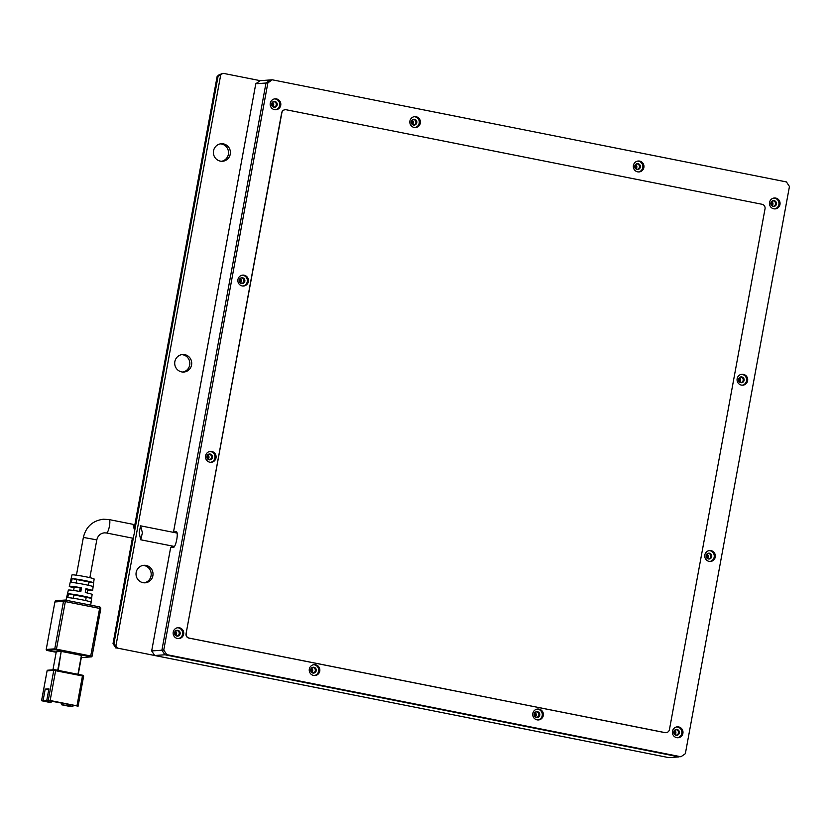 <?xml version="1.0" encoding="UTF-8"?>
<svg xmlns="http://www.w3.org/2000/svg" width="831" height="831" viewBox="0 0 831 831"><rect width="100%" height="100%" fill="white"/><g stroke="black" fill="none" stroke-linecap="round" stroke-linejoin="round"><path stroke-width="1.25" d="M221.617 161.276A8.788 8.528 85.9 0 0 220.371 143.867M223.508 143.888A8.788 8.528 85.9 0 0 213.401 151.969A8.788 8.528 85.9 0 0 222.552 161.266A8.788 8.528 85.9 0 0 223.508 143.888M182.934 372.049A8.788 8.528 85.9 0 0 181.688 354.64M184.825 354.66A8.788 8.528 85.9 0 0 174.718 362.742A8.788 8.528 85.9 0 0 183.869 372.039A8.788 8.528 85.9 0 0 184.825 354.66M144.251 582.832A8.788 8.528 85.9 0 0 143.005 565.412M146.131 565.433A8.788 8.528 85.9 0 0 136.035 573.525A8.788 8.528 85.9 0 0 145.176 582.811A8.788 8.528 85.9 0 0 146.131 565.433M115.935 645.822L220.734 74.821L222.947 73.273L260.207 80.669L255.782 83.765L265.993 83.027L270.418 79.942L265.993 83.027L161.9 650.206L164.922 654.776L679.072 756.896L668.851 757.633L117.451 648.107L113.961 643.568L133.282 538.301M134.705 530.562L218.054 76.4L220.734 74.821M163.759 650.071L166.782 654.641L680.921 756.771L685.357 753.675L789.45 186.497L786.427 181.927L272.277 79.807L267.852 82.903L163.759 650.071L161.9 650.206L164.922 654.776L154.701 655.514L668.851 757.633L117.451 648.107M222.947 73.273L218.875 74.946L217.13 76.462L218.054 76.4M116.049 648.211L113.026 643.641L113.961 643.568M113.026 643.641L132.399 538.135M134.331 527.602L217.13 76.462M142.413 532.713L140.73 539.786L139.161 532.951L140.553 525.826L142.413 532.713M67.467 593.947A12.278 0.748 10.4 0 1 67.456 593.916L66.573 597.686A12.486 0.769 -169.6 0 0 66.553 597.707L65.961 600.221M67.456 593.916A12.278 0.748 10.4 0 1 67.477 593.885L68.36 590.124A12.07 0.738 -169.6 0 1 68.713 590.01A12.07 0.738 -169.6 0 1 80.825 591.662L81.48 587.829A11.873 0.727 10.4 0 0 69.617 586.219A11.873 0.727 10.4 0 0 69.274 586.322A11.873 0.727 10.4 0 0 74.115 587.818M93.623 582.874A11.457 0.706 10.4 0 1 93.612 582.895L93.114 586.759A11.665 0.717 -169.6 0 0 84.232 584.401A11.665 0.717 -169.6 0 0 71.3 582.427L72.204 578.636A11.457 0.706 10.4 0 1 84.907 580.578A11.457 0.706 10.4 0 1 93.623 582.874L94.121 578.999A11.25 0.686 -169.6 0 0 84.45 576.527A11.25 0.686 -169.6 0 0 72.307 574.844A11.25 0.686 -169.6 0 0 71.985 574.938L71.082 578.729A11.457 0.706 10.4 0 1 71.082 578.719L70.178 582.51A11.665 0.717 -169.6 0 0 70.178 582.531L69.274 586.322M85.624 600.564L86.216 597.312L91.597 598.382A12.278 0.748 10.4 0 1 91.597 598.382L91.088 602.246A12.486 0.769 -169.6 0 0 91.109 602.215A12.486 0.769 -169.6 0 0 81.521 599.702A12.486 0.769 -169.6 0 0 67.685 597.603L68.589 593.812A12.278 0.748 10.4 0 1 82.196 595.879A12.278 0.748 10.4 0 1 91.607 598.351L92.116 594.477A12.07 0.738 -169.6 0 0 85.292 592.545L85.946 588.712A11.873 0.727 10.4 0 1 92.615 590.612A11.873 0.727 10.4 0 1 92.272 590.716A11.873 0.727 10.4 0 1 87.556 590.29M79.589 591.433L80.233 587.912L74.219 587.237L73.627 590.467M106.389 532.951A6.835 1.579 -78.8 0 0 106.472 532.983L133.199 538.291L134.747 531.196L132.95 524.309L109.131 519.583A6.835 1.579 -78.8 0 0 109.038 519.572M92.033 656.199L100.79 608.707L99.627 608.406L90.579 656.708L55.376 649.759L46.827 650.372L56.217 652.013M56.269 651.764L52.955 669.828L56.269 651.764L61.203 651.411L57.734 670.285M58.201 670.378L61.203 651.411M61.671 651.473L81.417 655.399L77.948 674.305M81.708 655.472L78.239 674.357L81.417 655.399M93.114 586.759A11.665 0.717 -169.6 0 0 93.114 586.738L92.615 590.612M86.216 597.312L68.589 593.812M73.969 594.882L73.346 598.268M93.612 582.895L72.204 578.636M76.784 579.55L76.151 582.998M88.429 585.294L89.031 581.98M87.068 592.939L87.66 589.698L85.884 589.086M80.233 587.912L81.48 587.829M62.045 703.026L61.712 704.813L69.544 706.371L72.889 706.527L73.128 705.228M41.592 700.72L47.087 670.825L53.766 670.347L48.281 700.242L46.796 700.346L48.904 688.847L45.196 689.117L43.077 700.606L41.55 700.73L50.535 702.59L51.48 700.938M83.578 676.226A0.779 0.758 85.9 0 0 82.965 675.354L54.462 669.713A0.779 0.758 -94.1 0 0 53.766 670.347L82.456 675.946L76.971 705.831L50.14 700.512L55.635 670.617L55.594 669.859L54.659 669.724A0.779 0.758 -94.1 0 0 54.462 669.713L47.772 670.191L47.076 670.866M46.796 700.346L78.093 706.163L83.619 676.257L82.456 675.946L82.425 675.188L55.604 669.869M62.927 703.192L61.712 704.813M72.889 706.527L62.273 704.771M51.096 702.548L43.077 700.606M48.281 700.242L50.14 700.512M46.868 699.972L45.321 701.052M45.196 689.117L48.728 689.813M76.971 705.831L78.135 706.142M70.656 706.09L69.617 704.522M68.391 704.283L62.927 703.213M773.11 206.4A2.929 2.846 -94.1 0 1 773.432 200.603A2.929 2.846 -94.1 0 1 776.476 203.699A2.929 2.846 -94.1 0 1 773.11 206.4M773.059 200.655A2.929 2.846 -94.1 0 1 773.474 206.441M740.764 382.675A2.929 2.846 -94.1 0 1 741.075 376.89A2.929 2.846 -94.1 0 1 744.129 379.985A2.929 2.846 -94.1 0 1 740.764 382.675M740.712 376.942A2.929 2.846 -94.1 0 1 741.127 382.727M708.407 558.962A2.929 2.846 -94.1 0 1 708.729 553.166A2.929 2.846 -94.1 0 1 711.772 556.271A2.929 2.846 -94.1 0 1 708.407 558.962M708.355 553.217A2.929 2.846 -94.1 0 1 708.77 559.014M676.05 735.248A2.929 2.846 -94.1 0 1 676.372 729.452A2.929 2.846 -94.1 0 1 679.415 732.547A2.929 2.846 -94.1 0 1 676.05 735.248M675.998 729.504A2.929 2.846 -94.1 0 1 676.413 735.3M273.866 107.23A2.929 2.846 -94.1 0 1 274.188 101.444A2.929 2.846 -94.1 0 1 277.232 104.54A2.929 2.846 -94.1 0 1 273.866 107.23M273.815 101.496A2.929 2.846 -94.1 0 1 274.23 107.282M241.52 283.516A2.929 2.846 -94.1 0 1 241.831 277.72A2.929 2.846 -94.1 0 1 244.885 280.826A2.929 2.846 -94.1 0 1 241.52 283.516M241.468 277.772A2.929 2.846 -94.1 0 1 241.883 283.568M209.163 459.803A2.929 2.846 -94.1 0 1 209.485 454.006A2.929 2.846 -94.1 0 1 212.528 457.102A2.929 2.846 -94.1 0 1 209.163 459.803M209.111 454.058A2.929 2.846 -94.1 0 1 209.526 459.855M176.806 636.089A2.929 2.846 -94.1 0 1 177.128 630.293A2.929 2.846 -94.1 0 1 180.171 633.388A2.929 2.846 -94.1 0 1 176.806 636.089M176.754 630.345A2.929 2.846 -94.1 0 1 177.169 636.13M413.474 125.034A2.929 2.846 -94.1 0 1 413.796 119.238A2.929 2.846 -94.1 0 1 416.85 122.334A2.929 2.846 -94.1 0 1 413.474 125.034M413.433 119.29A2.929 2.846 -94.1 0 1 413.838 125.086M637.024 169.431A2.929 2.846 -94.1 0 1 637.335 163.645A2.929 2.846 -94.1 0 1 640.389 166.74A2.929 2.846 -94.1 0 1 637.024 169.431M636.972 163.697A2.929 2.846 -94.1 0 1 637.387 169.482M312.903 673.048A2.929 2.846 -94.1 0 1 313.214 667.251A2.929 2.846 -94.1 0 1 316.268 670.347A2.929 2.846 -94.1 0 1 312.903 673.048M312.851 667.303A2.929 2.846 -94.1 0 1 313.266 673.089M536.442 717.444A2.929 2.846 -94.1 0 1 536.764 711.658A2.929 2.846 -94.1 0 1 539.807 714.753A2.929 2.846 -94.1 0 1 536.442 717.444M536.39 711.71A2.929 2.846 -94.1 0 1 536.805 717.496M773.775 208.81A5.464 5.308 -94.1 0 1 774.367 197.996A5.464 5.308 -94.1 0 1 780.06 203.772A5.464 5.308 -94.1 0 1 773.775 208.81M773.806 198.058A5.464 5.308 -94.1 0 1 774.585 208.903M741.418 385.096A5.464 5.308 -94.1 0 1 742.01 374.272A5.464 5.308 -94.1 0 1 747.703 380.058A5.464 5.308 -94.1 0 1 741.418 385.096M741.46 374.345A5.464 5.308 -94.1 0 1 742.228 385.189M709.061 561.372A5.464 5.308 -94.1 0 1 709.653 550.558A5.464 5.308 -94.1 0 1 715.346 556.344A5.464 5.308 -94.1 0 1 709.061 561.372M709.103 550.631A5.464 5.308 -94.1 0 1 709.882 561.476M676.704 737.658A5.464 5.308 -94.1 0 1 677.307 726.845A5.464 5.308 -94.1 0 1 682.989 732.63A5.464 5.308 -94.1 0 1 676.704 737.658M676.746 726.917A5.464 5.308 -94.1 0 1 677.525 737.751M274.531 109.65A5.464 5.308 -94.1 0 1 275.123 98.827A5.464 5.308 -94.1 0 1 280.816 104.613A5.464 5.308 -94.1 0 1 274.531 109.65M274.562 98.899A5.464 5.308 -94.1 0 1 275.341 109.744M242.174 285.926A5.464 5.308 -94.1 0 1 242.766 275.113A5.464 5.308 -94.1 0 1 248.459 280.899A5.464 5.308 -94.1 0 1 242.174 285.926M242.216 275.186A5.464 5.308 -94.1 0 1 242.984 286.03M209.817 462.213A5.464 5.308 -94.1 0 1 210.409 451.399A5.464 5.308 -94.1 0 1 216.102 457.185A5.464 5.308 -94.1 0 1 209.817 462.213M209.859 451.472A5.464 5.308 -94.1 0 1 210.638 462.306M177.46 638.499A5.464 5.308 -94.1 0 1 178.063 627.685A5.464 5.308 -94.1 0 1 183.744 633.461A5.464 5.308 -94.1 0 1 177.46 638.499M177.502 627.748A5.464 5.308 -94.1 0 1 178.281 638.592M414.139 127.444A5.464 5.308 -94.1 0 1 414.731 116.631A5.464 5.308 -94.1 0 1 420.424 122.417A5.464 5.308 -94.1 0 1 414.139 127.444M414.181 116.704A5.464 5.308 -94.1 0 1 414.949 127.538M637.678 171.851A5.464 5.308 -94.1 0 1 638.27 161.027A5.464 5.308 -94.1 0 1 643.963 166.813A5.464 5.308 -94.1 0 1 637.678 171.851M637.72 161.1A5.464 5.308 -94.1 0 1 638.488 171.944M313.557 675.458A5.464 5.308 -94.1 0 1 314.149 664.644A5.464 5.308 -94.1 0 1 319.842 670.42A5.464 5.308 -94.1 0 1 313.557 675.458M313.599 664.717A5.464 5.308 -94.1 0 1 314.367 675.551M537.096 719.864A5.464 5.308 -94.1 0 1 537.699 709.04A5.464 5.308 -94.1 0 1 543.381 714.826A5.464 5.308 -94.1 0 1 537.096 719.864M537.138 709.113A5.464 5.308 -94.1 0 1 537.917 719.958M285.199 109.723A3.906 3.791 85.9 0 0 281.657 112.881L186.051 633.804A3.656 3.553 85.9 0 0 188.876 638.083L664.862 732.62A3.885 3.771 85.9 0 0 665.932 732.672M154.701 655.514L151.678 650.933L161.9 650.206L265.993 83.027L267.852 82.903M272.277 79.807L260.207 80.669M680.921 756.771L166.782 654.641M186.237 633.793A3.656 3.553 85.9 0 0 189.063 638.073L665.039 732.61A3.885 3.771 85.9 0 0 669.454 729.535L764.956 209.194A3.906 3.791 85.9 0 0 762.017 204.27L286.269 109.775A3.906 3.791 85.9 0 0 281.844 112.871L186.051 633.804M707.669 553.456A2.732 2.649 -94.1 0 1 710.837 556.313A2.732 2.649 -94.1 0 1 708.054 558.868M740.026 377.181A2.732 2.649 -94.1 0 1 743.194 380.027A2.732 2.649 -94.1 0 1 740.411 382.592M772.383 200.894A2.732 2.649 -94.1 0 1 775.552 203.74A2.732 2.649 -94.1 0 1 772.768 206.306M636.286 163.936A2.732 2.649 -94.1 0 1 639.455 166.782A2.732 2.649 -94.1 0 1 636.671 169.347M412.747 119.529A2.732 2.649 -94.1 0 1 415.916 122.375A2.732 2.649 -94.1 0 1 413.132 124.941M273.139 101.735A2.732 2.649 -94.1 0 1 276.308 104.581A2.732 2.649 -94.1 0 1 273.524 107.137M240.782 278.011A2.732 2.649 -94.1 0 1 243.95 280.868A2.732 2.649 -94.1 0 1 241.167 283.423M208.425 454.297A2.732 2.649 -94.1 0 1 211.593 457.143A2.732 2.649 -94.1 0 1 208.81 459.709M176.068 630.584A2.732 2.649 -94.1 0 1 179.247 633.43A2.732 2.649 -94.1 0 1 176.463 635.995M312.165 667.542A2.732 2.649 -94.1 0 1 315.333 670.388A2.732 2.649 -94.1 0 1 312.549 672.954M535.704 711.949A2.732 2.649 -94.1 0 1 538.872 714.795A2.732 2.649 -94.1 0 1 536.099 717.35M675.312 729.743A2.732 2.649 -94.1 0 1 678.491 732.589A2.732 2.649 -94.1 0 1 675.707 735.155M706.495 557.58A2.15 2.088 85.9 0 0 706.308 554.963M738.842 381.294A2.15 2.088 85.9 0 0 738.655 378.676M239.598 282.135A2.15 2.088 85.9 0 0 239.411 279.517M207.251 458.421A2.15 2.088 85.9 0 0 207.064 455.804M174.894 634.707A2.15 2.088 85.9 0 0 174.707 632.079M674.138 733.866A2.15 2.088 85.9 0 0 673.951 731.249M151.678 650.933L170.635 547.66L173.419 547.463A7.998 1.849 -78.8 0 0 173.783 547.317A7.998 1.849 -78.8 0 0 176.671 539.963A7.998 1.849 -78.8 0 0 176.806 532.058A7.998 1.849 -78.8 0 0 176.307 531.747L173.523 531.944L255.782 83.765M707.264 558.453A2.732 2.649 85.9 0 0 706.942 553.986M739.621 382.167A2.732 2.649 85.9 0 0 739.299 377.7M771.978 205.891A2.732 2.649 85.9 0 0 771.656 201.424M635.881 168.922A2.732 2.649 85.9 0 0 635.559 164.455M412.342 124.525A2.732 2.649 85.9 0 0 412.02 120.059M272.734 106.721A2.732 2.649 85.9 0 0 272.412 102.255M240.377 283.007A2.732 2.649 85.9 0 0 240.055 278.541M208.02 459.294A2.732 2.649 85.9 0 0 207.698 454.827M175.663 635.58A2.732 2.649 85.9 0 0 175.351 631.113M311.76 672.539A2.732 2.649 85.9 0 0 311.438 668.072M535.299 716.935A2.732 2.649 85.9 0 0 534.987 712.468M674.907 734.739A2.732 2.649 85.9 0 0 674.595 730.272M174.437 546.549L171.965 546.725L170.635 547.66M706.838 558.058A2.15 2.088 85.9 0 0 706.579 554.443M739.185 381.772A2.15 2.088 85.9 0 0 738.936 378.157M771.542 205.486A2.15 2.088 85.9 0 0 771.282 201.871M635.455 168.527A2.15 2.088 85.9 0 0 635.196 164.912M411.906 124.131A2.15 2.088 85.9 0 0 411.646 120.516M272.298 106.326A2.15 2.088 85.9 0 0 272.038 102.712M239.941 282.613A2.15 2.088 85.9 0 0 239.681 278.998M207.594 458.899A2.15 2.088 85.9 0 0 207.335 455.284M175.237 635.175A2.15 2.088 85.9 0 0 174.977 631.56M311.334 672.144A2.15 2.088 85.9 0 0 311.074 668.529M534.873 716.54A2.15 2.088 85.9 0 0 534.613 712.925M674.481 734.344A2.15 2.088 85.9 0 0 674.221 730.729M771.199 205.018A2.15 2.088 85.9 0 0 771.012 202.39M635.113 168.049A2.15 2.088 85.9 0 0 634.926 165.431M411.563 123.653A2.15 2.088 85.9 0 0 411.376 121.035M271.955 105.849A2.15 2.088 85.9 0 0 271.768 103.231M310.991 671.666A2.15 2.088 85.9 0 0 310.804 669.048M534.53 716.062A2.15 2.088 85.9 0 0 534.343 713.445M83.37 537.418C85.977 526.75 92.646 520.684 103.387 519.219L109.131 519.583A6.835 1.579 -78.8 0 1 109.432 526.168A6.835 1.579 -78.8 0 1 106.576 532.983A6.835 1.579 -78.8 0 1 106.472 532.983L104.363 532.848C100.395 533.346 97.871 535.694 96.801 539.88L83.37 537.418L76.431 575.197M56.3 649.894L65.358 601.592L63.488 601.322L54.773 648.845L92.023 656.251A0.779 0.758 -94.1 0 1 91.14 656.864L82.601 657.477A0.779 0.758 85.9 0 0 82.986 657.446M82.601 657.477L91.337 656.874L92.075 656.23L100.79 608.707L99.564 606.9L65.306 600.096L65.358 601.592L99.627 608.406L99.564 606.9A1.558 1.517 -94.1 0 1 100.759 608.687M90.579 656.708L91.14 656.864M65.265 600.086L64.87 600.065A1.558 1.517 -94.1 0 1 65.265 600.086L99.564 606.9M46.827 650.372A0.779 0.758 -94.1 0 1 46.224 649.458L47.377 650.528L55.199 652.086M56.321 600.678L54.898 601.956L46.214 649.499L54.898 601.956L63.488 601.322A1.558 1.517 -94.1 0 1 64.87 600.065L56.321 600.678A1.558 1.517 85.9 0 0 54.95 601.935M55.376 649.759A0.779 0.758 -94.1 0 1 54.773 648.845L46.224 649.458M41.55 700.73L47.087 670.825A0.779 0.758 -94.1 0 1 47.772 670.191M82.425 675.188L83.619 676.257L78.093 706.111M67.768 704.179L67.114 705.737M68.724 704.345L69.908 706.142M46.816 700.253L46.256 701.593M177.117 532.972L176.307 531.747M173.419 547.463L174.157 546.954M140.73 539.786L174.479 546.486M140.553 525.826L177.138 533.087M91.109 602.215L90.735 605.145M96.801 539.88L89.873 577.67"/></g></svg>

